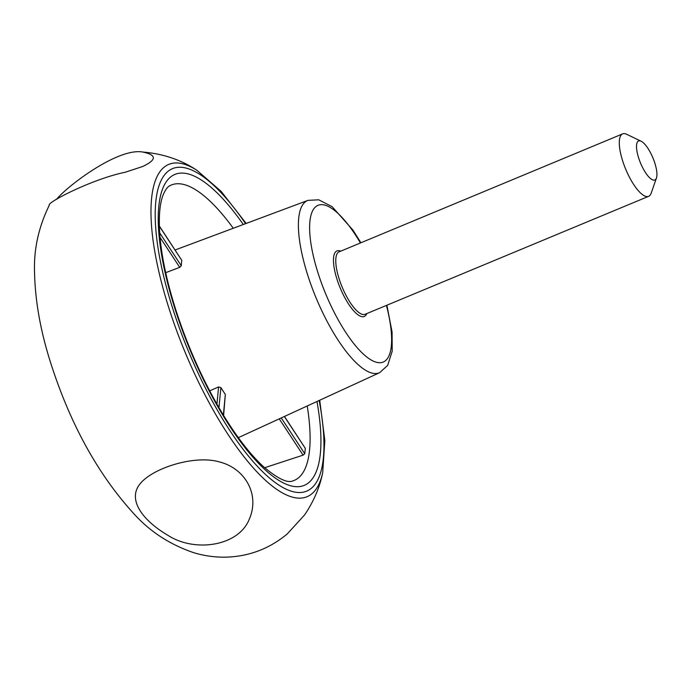 <?xml version="1.0" encoding="UTF-8"?>
<svg xmlns="http://www.w3.org/2000/svg" width="691" height="691" viewBox="0 0 691 691"><rect width="100%" height="100%" fill="white"/><g stroke="black" fill="none" stroke-linecap="round" stroke-linejoin="round"><path stroke-width="1.04" d="M284.467 416.448L305.267 448.329A159.535 50.616 -112.6 0 1 304.757 453.702L303.09 455.144L264.636 467.729M319.717 400.236L324.839 440.59L322.688 472.73C319.691 487.5 313.654 501.571 304.584 514.933L287.223 533.97C269.032 549.043 248.19 556.773 224.679 557.179C213.847 557.205 203.448 555.685 193.471 552.601C170.349 544.672 150.923 532.2 135.194 515.192C99.487 476.54 71.743 427.116 51.98 366.912C40.942 333.468 35.129 301.907 34.55 272.245C33.704 249.313 38.627 226.959 49.32 205.184C46.228 202.8 92.153 178.995 125.347 172.214L142.648 166.514C156.822 159.802 156.883 154.983 142.821 152.046C117.781 147.433 66.794 186.51 56.403 199.492M219.738 462.003C194.577 454.479 151.985 468.265 139.807 484.175C127.369 499.826 142.605 520.53 168.302 535.56C194.292 552.308 237.739 546.624 248.985 519.908C260.498 494.531 244.934 468.463 219.738 462.003M209.667 390.847L218.581 386.943L220.87 387.582L218.961 407.681M223.366 415.084L225.335 394.371A97.906 31.069 -112.6 0 1 220.87 387.582M225.335 394.371L223.608 415.472M159.345 225.983L181.793 260.369A97.906 31.069 67.4 0 0 181.284 265.741L179.729 267.357L160.027 237.376M165.702 272.686L179.729 267.357M656.45 178.01L651.181 193.152A33.816 10.728 -112.6 0 1 648.616 196.33A33.816 10.728 -112.6 0 1 625.718 169.226A33.816 10.728 -112.6 0 1 622.634 133.881A33.816 10.728 -112.6 0 1 625.459 133.821A33.816 10.728 -112.6 0 1 626.694 134.304L641.144 141.232A21.136 6.703 -112.6 0 1 652.917 157.911A21.136 6.703 -112.6 0 1 656.45 178.01A21.136 6.703 -112.6 0 1 640.92 163.974A21.136 6.703 -112.6 0 1 640.376 140.938A21.136 6.703 -112.6 0 1 641.144 141.232M386.416 305.422A84.872 26.932 -112.6 0 1 373.442 361.186A84.872 26.932 -112.6 0 1 318.516 274.491A84.872 26.932 -112.6 0 1 316.115 206.419A84.872 26.932 -112.6 0 1 360.434 242.973M366.783 313.593A35.509 11.263 -112.6 0 1 340.646 289.028A35.509 11.263 -112.6 0 1 339.946 250.842A35.509 11.263 -112.6 0 1 340.801 251.144M279.25 418.85L303.09 455.144M281.254 417.925L304.757 453.702M307.227 405.98A159.966 50.754 -112.6 0 1 309.896 445.669A159.966 50.754 -112.6 0 1 292.872 480.893C287.482 483.38 277.704 478.673 263.556 466.762C250.159 454.445 236.305 436.479 222.018 412.847C203.612 381.959 188.453 348.376 176.525 312.116C167.369 283.699 161.824 258.339 159.915 236.011C158.524 217.44 159.612 203.707 163.18 194.819C165.399 189.654 167.68 186.596 170.029 185.637A159.966 50.754 -112.6 0 1 233.282 228.263M322.688 472.73A179.962 57.103 -112.6 0 1 257.199 472.152A179.962 57.103 -112.6 0 1 169.865 311.08A179.962 57.103 -112.6 0 1 196.84 170.245C181.154 159.811 163.145 153.748 142.821 152.046M319.156 400.495A174.65 55.418 -112.6 0 1 280.416 486.067A174.65 55.418 -112.6 0 1 173.519 310.967A174.65 55.418 -112.6 0 1 164.95 174.382A174.65 55.418 -112.6 0 1 245.581 223.668M386.891 305.223L392.082 332.138L392.186 351.244L387.677 365.384L379.644 372.674A93.32 29.609 -112.6 0 1 308.177 276.547A93.32 29.609 -112.6 0 1 307.953 200.373L175.117 249.987M305.267 448.329L284.364 416.5M316.962 401.506A168.388 53.432 -112.6 0 1 278.05 479.908A168.388 53.432 -112.6 0 1 175.894 311.65A168.388 53.432 -112.6 0 1 167.153 180.55A168.388 53.432 -112.6 0 1 243.318 224.515M218.581 386.943L216.939 404.166M181.284 265.741L159.673 232.841M159.353 226.199L181.793 260.369M648.616 196.33L365.09 314.293A33.816 10.728 -112.6 0 1 342.192 287.188A33.816 10.728 -112.6 0 1 339.108 251.844L622.634 133.881M196.84 170.245L221.155 191.381L246.16 223.452M379.644 372.674L238.343 437.662M307.953 200.373L318.715 199.803L332.112 206.669L352.894 230.051L360.909 242.774"/></g></svg>
